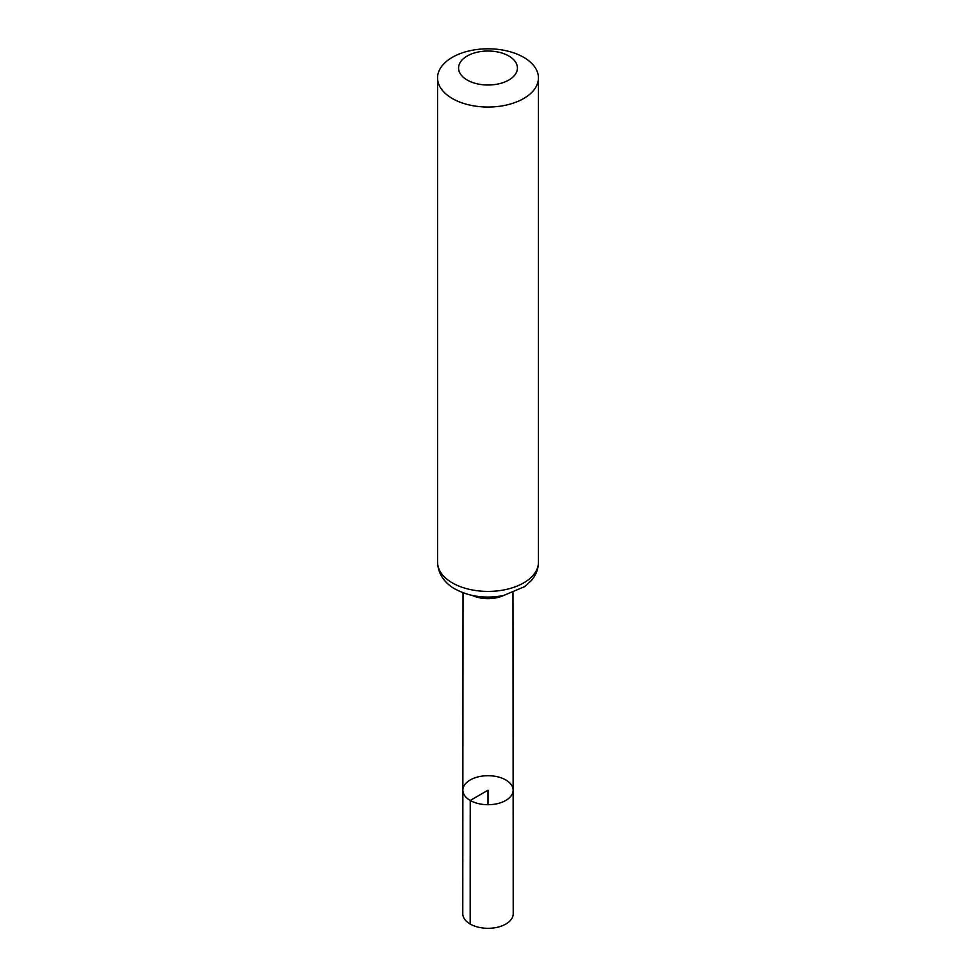 <?xml version="1.0" encoding="UTF-8"?>
<svg xmlns="http://www.w3.org/2000/svg" width="976" height="976" viewBox="0 0 976 976"><rect width="100%" height="100%" fill="white"/><g stroke="black" fill="none" stroke-linecap="round" stroke-linejoin="round"><path stroke-width="1.46" d="M470.237 800.466A25.132 14.506 180 0 1 462.868 790.194A25.132 14.506 180 0 1 488 775.7A25.132 14.506 180 0 1 513.132 790.194A25.132 14.506 180 0 1 497.626 803.602A25.132 14.506 180 0 1 470.237 800.466A25.132 14.506 180 0 1 462.868 790.194L462.783 913.743A25.217 14.567 180 0 0 470.164 924.04A25.217 14.567 180 0 0 497.662 927.2A25.217 14.567 180 0 0 513.217 913.743L513.132 790.194A25.132 14.506 180 0 1 497.626 803.602A25.132 14.506 180 0 1 470.237 800.466M467.187 80.032A29.426 16.995 180 0 1 480.387 51.606A29.426 16.995 180 0 1 516.426 72.419A29.426 16.995 180 0 1 467.187 80.032M452.327 98.515A50.447 29.121 180 0 1 437.553 77.921A50.447 29.121 180 0 1 488 48.8A50.447 29.121 180 0 1 538.447 77.921A50.447 29.121 180 0 1 507.3 104.835A50.447 29.121 180 0 1 452.327 98.515M488 804.712L488 790.206L470.237 800.466L470.164 924.04M503.616 595.482A24.973 14.42 180 0 1 472.384 595.482M452.327 582.879A50.447 29.121 180 0 1 437.553 562.286C438.151 576.731 448.057 585.234 455.121 589.04C469.615 596.775 485.767 598.922 503.579 595.494L524.588 586.661L531.347 580.537C535.983 575.145 538.337 569.069 538.447 562.286A50.447 29.121 180 0 1 507.3 589.199A50.447 29.121 180 0 1 452.327 582.879M463.027 592.761L462.868 790.194M512.973 592.761L513.132 790.194M437.553 77.921L437.553 562.286M538.447 77.921L538.447 562.286"/></g></svg>
